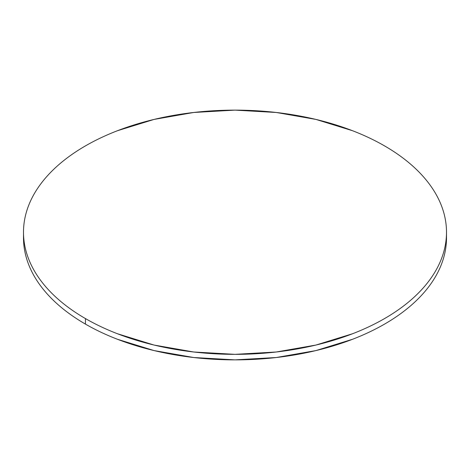 <?xml version="1.0" encoding="UTF-8"?>
<svg xmlns="http://www.w3.org/2000/svg" width="470" height="470" viewBox="0 0 470 470"><rect width="100%" height="100%" fill="white"/><g stroke="black" fill="none" stroke-linecap="round" stroke-linejoin="round"><path stroke-width="0.7" d="M23.553 235.006A211.5 122.106 0 0 0 23.5 237.761A211.5 122.106 0 0 0 85.446 324.106A211.5 122.106 0 0 0 315.94 350.579A211.5 122.106 0 0 0 446.5 237.761L446.5 232.239A211.5 122.106 180 0 1 315.94 345.051A211.5 122.106 180 0 1 85.446 318.578L85.446 324.106L85.446 318.578A211.5 122.106 180 0 1 23.5 232.239A211.5 122.106 180 0 1 154.06 119.421A211.5 122.106 180 0 1 384.554 145.894A211.5 122.106 180 0 1 446.5 232.239C446.5 224.219 445.143 216.276 442.435 208.416C439.726 200.549 435.714 192.917 430.403 185.509C425.086 178.101 418.57 171.062 410.856 164.394C403.143 157.732 394.371 151.563 384.554 145.894C374.731 140.225 364.05 135.16 352.506 130.707L315.94 119.421L276.26 112.477L235 110.127L193.74 112.477L154.06 119.421L117.494 130.707C105.95 135.16 95.269 140.225 85.446 145.894C75.629 151.563 66.858 157.732 59.144 164.394C51.43 171.062 44.914 178.101 39.598 185.509C34.287 192.917 30.274 200.549 27.566 208.416C24.857 216.276 23.5 224.219 23.5 232.239C23.5 240.252 24.857 248.195 27.566 256.062C30.274 263.923 34.287 271.56 39.598 278.969C44.914 286.371 51.43 293.409 59.144 300.077C66.858 306.745 75.629 312.908 85.446 318.578C95.269 324.247 105.95 329.311 117.494 333.765L154.06 345.051L193.74 352.001L235 354.345L276.26 352.001L315.94 345.051L352.506 333.765C364.05 329.311 374.731 324.247 384.554 318.578C394.371 312.908 403.143 306.745 410.856 300.077C418.57 293.409 425.086 286.371 430.403 278.969C435.714 271.56 439.726 263.923 442.435 256.062C445.143 248.195 446.5 240.252 446.5 232.239M23.5 232.239L23.5 237.761C23.5 245.781 24.857 253.724 27.566 261.584C30.274 269.451 34.287 277.083 39.598 284.491C44.914 291.899 51.43 298.938 59.144 305.606C66.858 312.268 75.629 318.437 85.446 324.106C95.269 329.776 105.95 334.84 117.494 339.293L154.06 350.579L193.74 357.523L235 359.873L276.26 357.523L315.94 350.579L352.506 339.293C364.05 334.84 374.731 329.776 384.554 324.106C394.371 318.437 403.143 312.268 410.856 305.606C418.57 298.938 425.086 291.899 430.403 284.491C435.714 277.083 439.726 269.451 442.435 261.584C445.143 253.724 446.5 245.781 446.5 237.761"/></g></svg>
